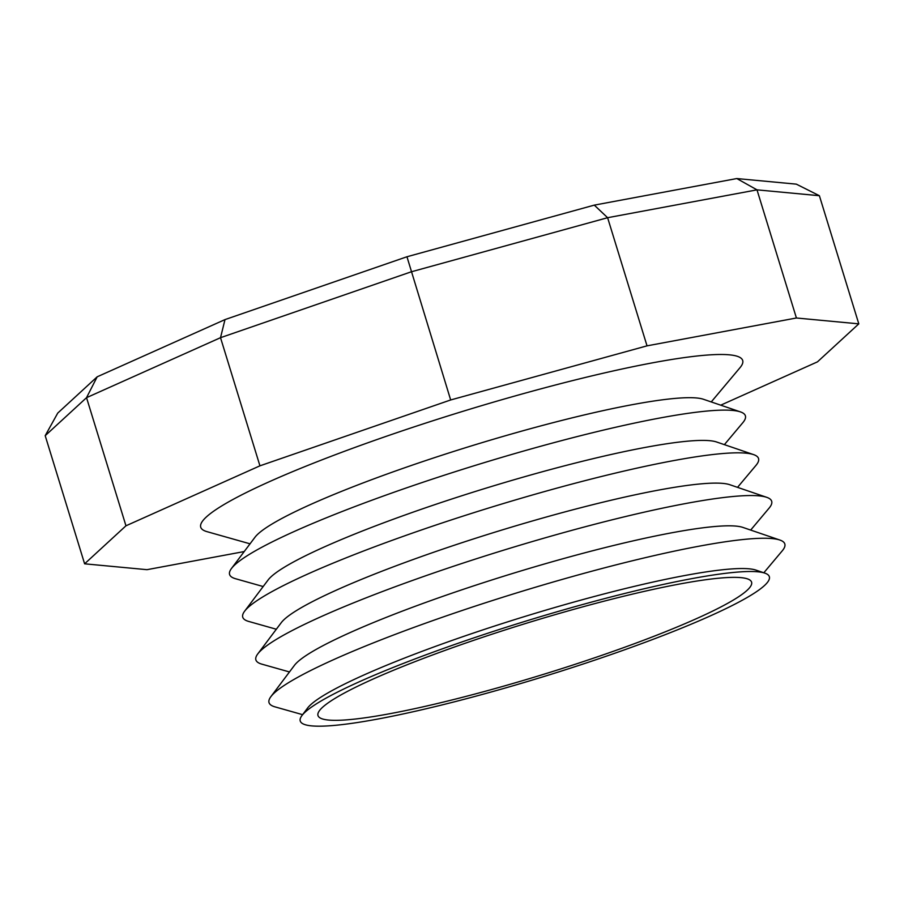 <?xml version="1.0" encoding="UTF-8"?>
<svg xmlns="http://www.w3.org/2000/svg" width="904" height="904" viewBox="0 0 904 904"><rect width="100%" height="100%" fill="white"/><g stroke="black" fill="none" stroke-linecap="round" stroke-linejoin="round"><path stroke-width="1.36" d="M764.863 573.136L756.004 570.119A237.718 28.227 162.9 0 0 563.034 605.138A237.718 28.227 162.9 0 0 307.552 708.081L301.936 715.561A245.402 29.143 162.9 0 0 503.901 688.407A245.402 29.143 162.9 0 0 764.863 573.136A245.402 29.143 162.9 0 0 565.655 609.296A245.402 29.143 162.9 0 0 301.936 715.561M302.603 714.668L274.974 706.86A269.821 32.047 -17.1 0 1 270.895 696.645A269.821 32.047 -17.1 0 1 560.875 579.803A269.821 32.047 -17.1 0 1 779.903 540.05A269.821 32.047 -17.1 0 1 782.276 550.796L763.812 572.786M779.903 540.05L742.862 527.405A237.718 28.227 162.9 0 0 549.892 562.424A237.718 28.227 162.9 0 0 294.421 665.367L270.895 696.645M289.461 671.954L261.832 664.146A269.821 32.047 -17.1 0 1 257.753 653.931A269.821 32.047 -17.1 0 1 547.734 537.089A269.821 32.047 -17.1 0 1 766.761 497.336A269.821 32.047 -17.1 0 1 769.134 508.082L750.67 530.072M766.761 497.336L729.731 484.691A237.718 28.227 162.9 0 0 536.761 519.721A237.718 28.227 162.9 0 0 281.28 622.653L257.753 653.931M276.319 629.24L248.69 621.432A269.821 32.047 -17.1 0 1 244.611 611.217A269.821 32.047 -17.1 0 1 534.592 494.375A269.821 32.047 -17.1 0 1 753.62 454.622A269.821 32.047 -17.1 0 1 755.993 465.368L737.528 487.358M753.62 454.622L716.589 441.988A237.718 28.227 162.9 0 0 523.619 477.007A237.718 28.227 162.9 0 0 268.138 579.939L244.611 611.217M263.177 586.538L235.548 578.729A269.821 32.047 -17.1 0 1 231.469 568.503A269.821 32.047 -17.1 0 1 521.45 451.661A269.821 32.047 -17.1 0 1 740.478 411.908A269.821 32.047 -17.1 0 1 742.851 422.654L724.386 444.644M740.478 411.908L703.448 399.274A237.718 28.227 162.9 0 0 510.477 434.293A237.718 28.227 162.9 0 0 254.996 537.236L231.469 568.503M711.245 401.93L740.037 367.645A283.54 33.674 162.9 0 0 507.393 398.133A283.54 33.674 162.9 0 0 206.959 531.642L250.035 543.824M506.24 685.413A226.825 26.939 162.9 0 0 751.586 582.153A226.825 26.939 162.9 0 0 563.328 612.29A226.825 26.939 162.9 0 0 317.982 715.55A226.825 26.939 162.9 0 0 506.24 685.413M720.725 405.173L817.465 361.86L858.8 323.858L796.413 317.993L647.027 345.848L450.667 399.963L259.934 465.831L125.961 525.8L84.614 563.813L147.002 569.678L244.227 551.553M819.386 195.716L756.998 189.851L607.612 217.706L411.241 271.822L220.519 337.689L86.535 397.67L45.2 435.683L57.743 413.083L97.18 376.81L224.994 319.598L406.958 256.759L594.29 205.129L736.805 178.551L796.322 184.145L819.386 195.716L858.8 323.858M45.2 435.683L84.614 563.813M97.18 376.81L86.535 397.67L125.961 525.8M224.994 319.598L220.519 337.689L259.934 465.831M406.958 256.759L450.667 399.963M594.29 205.129L607.612 217.706L647.027 345.848M736.805 178.551L756.998 189.851L796.413 317.993"/></g></svg>
